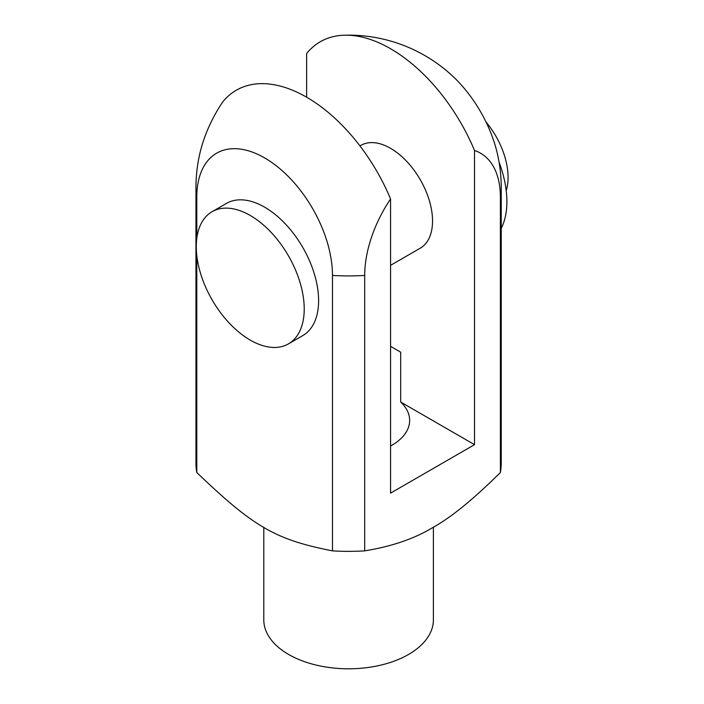 <?xml version="1.0" encoding="UTF-8"?>
<svg xmlns="http://www.w3.org/2000/svg" width="704" height="704" viewBox="0 0 704 704"><rect width="100%" height="100%" fill="white"/><g stroke="black" fill="none" stroke-linecap="round" stroke-linejoin="round"><path stroke-width="1.06" d="M390.562 446.028A61.054 35.253 0 0 0 409.649 420.429A61.054 35.253 0 0 0 400.673 402.028L400.673 352.176L390.562 346.342M306.618 97.196L306.618 53.539A140.624 81.189 60 0 1 344.441 35.2A140.624 81.189 60 0 1 474.514 150.48L474.514 444.664L390.562 493.134L390.562 198.942A140.624 81.189 -120 0 0 222.666 102.01A95.938 55.396 120 0 0 199.443 155.311A152.645 152.645 0 0 0 195.95 187.783A152.645 88.123 0 0 0 196.803 197.085A95.938 55.396 60 0 1 264.642 157.916A95.938 55.396 60 0 1 332.482 275.422L332.482 550.862A152.645 88.123 0 0 0 364.698 550.862L364.698 275.422A95.938 55.396 -60 0 1 390.562 198.942M474.514 444.664L400.673 402.028M359.955 145.913L360.888 145.376A59.365 34.276 60 0 1 420.244 179.652A59.365 34.276 60 0 1 420.244 248.195L390.562 265.329M474.514 150.48A95.938 55.396 -60 0 1 500.377 197.085L500.377 472.525C473.352 499.338 450.736 517.73 432.538 527.683C414.339 538.745 391.723 546.471 364.698 550.862M263.789 527.19L263.789 619.837A84.797 48.963 0 0 0 348.594 668.8A84.797 48.963 0 0 0 433.391 619.837L433.391 527.19M500.377 472.525A152.645 88.123 0 0 0 501.23 463.232L501.23 187.783A152.645 152.645 0 0 0 497.737 155.311A95.938 55.396 -120 0 0 451.29 74.862A152.645 152.645 0 0 0 344.441 35.2M332.482 550.862C275.449 539.651 253.836 527.173 196.803 472.525L196.803 255.543M195.95 187.783L195.95 463.232A152.645 88.123 0 0 0 196.803 472.525M485.998 121.959A59.365 34.276 60 0 1 506.211 190.652M499.074 162.202A88.194 50.917 60 0 1 501.23 228.342M212.089 211.702L226.486 203.394A76.322 44.062 60 0 1 302.799 247.456A76.322 44.062 60 0 1 302.799 335.579L288.411 343.895A76.322 44.062 60 0 1 229.601 323.444A76.322 44.062 60 0 1 196.284 246.638A76.322 44.062 60 0 1 212.089 211.702A76.322 44.062 60 0 1 288.411 255.763A76.322 44.062 60 0 1 288.411 343.895M196.803 238.33L196.803 197.085M500.377 197.085A152.645 88.123 0 0 0 501.23 187.783M332.482 275.422A152.645 88.123 0 0 0 364.698 275.422"/></g></svg>
